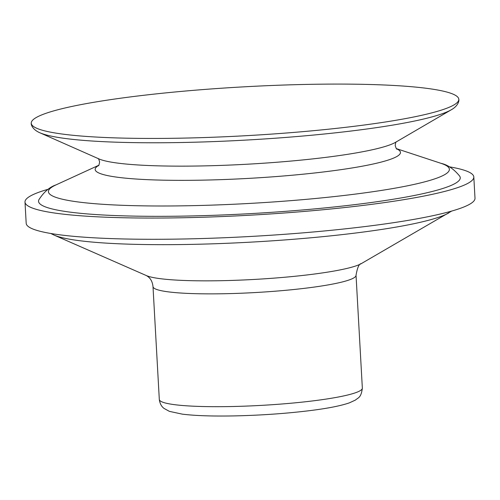 <?xml version="1.0" encoding="UTF-8"?>
<svg xmlns="http://www.w3.org/2000/svg" width="500" height="500" viewBox="0 0 500 500"><rect width="100%" height="100%" fill="white"/><g stroke="black" fill="none" stroke-linecap="round" stroke-linejoin="round"><path stroke-width="0.75" d="M48.331 189.206A224.756 25.669 -3.2 0 0 25 202.069L26.188 223.306A224.756 25.669 -3.2 0 0 205.806 238.419A224.756 25.669 -3.2 0 0 475 198.212L473.812 176.981A224.756 25.669 -3.2 0 0 449.194 166.794M25 202.069A224.756 25.669 -3.2 0 0 204.619 217.188A224.756 25.669 -3.2 0 0 473.812 176.981M207.319 215.519A211.188 24.119 -3.2 0 0 456.025 182.944A211.188 24.119 -3.2 0 0 459.706 176.163C453.919 169.056 447.7 164.788 441.056 163.35A200.8 22.931 -3.2 0 1 445.356 174.25A200.8 22.931 -3.2 0 1 208.888 205.219A200.8 22.931 -3.2 0 1 56.031 184.881C49.588 187.044 43.888 191.981 38.925 199.688A211.188 24.119 -3.2 0 0 207.319 215.519M202.362 137.613A214.106 24.45 -3.2 0 0 454.506 104.594A214.106 24.45 -3.2 0 0 458.806 99.312A214.106 24.45 -3.2 0 0 243.669 86.85A214.106 24.45 -3.2 0 0 31.256 123.212A214.106 24.45 -3.2 0 0 202.362 137.613M240.562 406.294A101.675 11.612 -3.2 0 0 360.3 390.613A101.675 11.612 -3.2 0 0 362.344 388.106C361.144 398.075 358.044 397.612 355.456 400.056L349.356 402.863C340.656 405.856 327.4 408.456 309.581 410.662C286.4 413.5 261.863 415.238 235.975 415.869C213.45 416.35 195.569 415.781 182.331 414.15L169.412 411.369L164.013 408.413C163.562 407.987 160.169 405.887 159.306 399.456A101.675 11.612 -3.2 0 0 240.562 406.294M159.306 399.456L153 286.637A101.675 11.612 -3.2 0 0 234.256 293.475A101.675 11.612 -3.2 0 0 353.994 277.794A101.675 11.612 -3.2 0 0 356.037 275.281C357.356 267.581 359.1 263.694 361.269 263.631L451.669 211.075M153 286.637C152.144 278.319 147.3 276.231 146.463 275.619A110.288 12.594 -3.2 0 0 231.75 280.425A110.288 12.594 -3.2 0 0 361.306 263.606M146.463 275.619L54.019 235.062A202.575 23.138 -3.2 0 0 210.681 243.888A202.575 23.138 -3.2 0 0 448.65 213M98.637 165.463A152.894 17.463 -3.2 0 0 217.338 179.762A152.894 17.463 -3.2 0 0 397.394 156.181A152.894 17.463 -3.2 0 0 396.556 148.806M31.256 123.212C30.919 124.838 32.675 129.613 39.744 132.719L98.906 158.9A152.219 17.381 -3.2 0 0 216.681 165.556A152.219 17.381 -3.2 0 0 395.556 142.312L452.088 109.312C458.025 105.662 459.288 101.006 458.806 99.312M39.744 132.719A211.25 24.125 -3.2 0 0 203.194 141.956A211.25 24.125 -3.2 0 0 451.431 109.7M362.344 388.106L356.037 275.281M50.806 233.487L54.019 235.062M98.769 165.269L56.031 184.881M396.4 148.631L441.056 163.35M98.438 165.681L98.431 165.688C98.663 166.125 99.062 164.894 99.619 161.994C98.987 159.562 98.456 158.381 98.025 158.444M396.775 149L396.781 149.006C396.6 149.469 396.069 148.287 395.194 145.469C395.55 142.981 395.944 141.75 396.375 141.762"/></g></svg>
